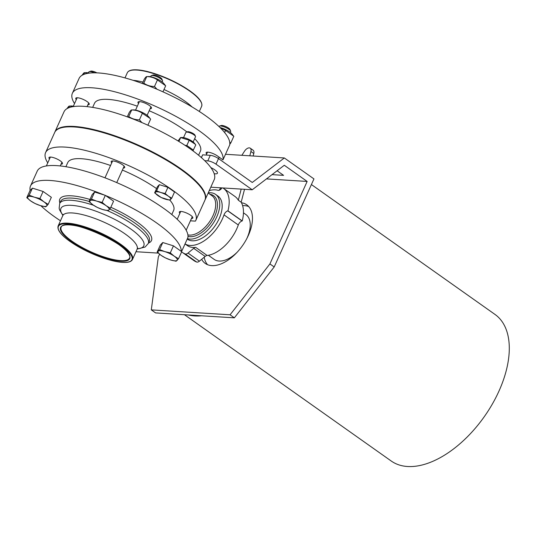 <?xml version="1.0" encoding="UTF-8"?>
<svg xmlns="http://www.w3.org/2000/svg" width="536" height="536" viewBox="0 0 536 536"><rect width="100%" height="100%" fill="white"/><g stroke="black" fill="none" stroke-linecap="round" stroke-linejoin="round"><path stroke-width="0.8" d="M165.142 193.516L168.304 196.156A8.449 2.291 -155.7 0 0 160.726 192.491L165.142 193.516L167.929 187.332L159.38 184.672L157.43 186.675L154.636 192.86L161.236 197.529L169.785 200.189L171.741 198.186L174.528 192.002L167.929 187.332M156.592 190.856L155.474 192.163A8.449 2.291 -155.7 0 1 160.726 192.491L156.592 190.856L159.38 184.672M185.061 145.357L186.836 145.464L189.201 140.231L195.285 144.258L195.794 144.901L192.94 150.837M186.836 145.464L193.436 150.134M195.285 144.258L194.206 142.965A7.604 2.064 -155.7 0 0 188.585 139.266A7.604 2.064 -155.7 0 0 182.099 137.497L180.531 137.544L178.073 140.955M189.201 140.231L180.652 137.571L178.897 141.45M204.993 200.029A82.403 22.324 -155.7 0 0 205.107 199.781L214.206 179.64A82.403 22.324 -155.7 0 0 148.291 125.384A82.403 22.324 -155.7 0 0 64.005 111.823L54.907 131.963A82.403 22.324 -155.7 0 0 54.806 132.211M205.107 199.781A82.403 22.324 -155.7 0 0 139.199 145.524A82.403 22.324 -155.7 0 0 54.907 131.963M193.161 141.966L195.493 136.814A5.28 1.434 -155.7 0 0 195.459 136.358L194.936 135.112A4.248 1.152 -155.7 0 0 191.56 132.687A4.248 1.152 -155.7 0 0 187.506 131.762L186.227 132.191A5.28 1.434 -155.7 0 0 185.865 132.466L183.533 137.625M195.459 136.358A5.28 1.434 -155.7 0 0 191.265 133.337A5.28 1.434 -155.7 0 0 186.227 132.191M171.741 198.186L168.304 196.156A8.449 2.291 -155.7 0 1 170.622 199.493A8.449 2.291 -155.7 0 1 165.376 199.164A8.449 2.291 -155.7 0 1 157.798 195.499A8.449 2.291 -155.7 0 1 155.474 192.163L154.636 192.86M47.744 162.89A82.403 22.324 -155.7 0 1 45.593 152.599A82.403 22.324 -155.7 0 1 129.88 166.16A82.403 22.324 -155.7 0 1 195.794 220.417A82.403 22.324 -155.7 0 1 195.412 221.127L190.407 220.812M171.788 214.527L173.644 210.42A58.102 15.745 -155.7 0 0 169.872 200.136M156.559 188.605A58.102 15.745 -155.7 0 0 122.389 170.073M110.543 165.497A58.102 15.745 -155.7 0 0 67.737 162.602L65.881 166.709M123.3 168.049A7.397 2.003 -155.7 0 0 124.687 167.547A7.397 2.003 -155.7 0 0 118.771 162.676A7.397 2.003 -155.7 0 0 111.207 161.457A7.397 2.003 -155.7 0 0 111.749 162.837M61.077 164.163A7.397 2.003 -155.7 0 0 62.464 163.654A7.397 2.003 -155.7 0 0 56.548 158.783A7.397 2.003 -155.7 0 0 48.984 157.571A7.397 2.003 -155.7 0 0 49.526 158.944M191.432 218.547A7.397 2.003 -155.7 0 0 192.819 218.038A7.397 2.003 -155.7 0 0 186.91 213.167A7.397 2.003 -155.7 0 0 179.346 211.955A7.397 2.003 -155.7 0 0 179.882 213.328M195.794 220.417L204.886 200.276A82.403 22.324 -155.7 0 0 138.971 146.02A82.403 22.324 -155.7 0 0 54.685 132.459L45.593 152.599M198.575 155.212L200.43 151.105A58.102 15.745 -155.7 0 0 194.662 138.65M186.964 131.943A58.102 15.745 -155.7 0 0 149.169 110.758M137.33 106.182A58.102 15.745 -155.7 0 0 94.517 103.281L92.661 107.394M29.239 195.171L27.845 196.812A10.566 2.861 -155.7 0 1 34.411 197.221L39.925 198.501L43.878 201.804A10.566 2.861 -155.7 0 0 34.411 197.221L29.239 195.171L32.415 188.143L29.976 190.649L26.8 197.677L30.753 200.98L35.048 203.513L40.22 205.563L45.734 206.842L48.173 204.337L51.349 197.308L43.101 191.473L32.415 188.143M48.173 204.337L43.878 201.804A10.566 2.861 -155.7 0 1 46.779 205.971A10.566 2.861 -155.7 0 1 40.22 205.563A10.566 2.861 -155.7 0 1 30.753 200.98A10.566 2.861 -155.7 0 1 27.845 196.812L26.8 197.677M39.925 198.501L43.101 191.473M181.704 251.685L173.456 245.85L162.77 242.527L160.331 245.032L157.155 252.061L161.108 255.364A10.566 2.861 -155.7 0 0 170.575 259.947A10.566 2.861 -155.7 0 0 177.135 260.355A10.566 2.861 -155.7 0 0 174.234 256.188A10.566 2.861 -155.7 0 0 164.766 251.605A10.566 2.861 -155.7 0 0 158.2 251.196A10.566 2.861 -155.7 0 0 161.108 255.364L165.403 257.896L170.575 259.947L176.089 261.226L178.528 258.721L181.704 251.685M230.312 132.439L230.681 131.621A6.338 1.715 -155.7 0 0 230.648 131.072A6.338 1.715 -155.7 0 0 225.609 127.447A6.338 1.715 -155.7 0 0 219.559 126.067A6.338 1.715 -155.7 0 0 219.13 126.402L219.043 126.597M74.444 106.45A9.507 2.573 -155.7 0 0 71.275 106.001L69.459 106.094C69.137 105.84 68.327 106.677 67.02 108.6L67 108.641M73.713 106.543L69.459 106.094L68.688 107.81M139.414 119.85L142.368 113.31C139.306 111.12 135.749 110.007 131.682 109.981L128.727 116.526C131.796 118.717 135.353 119.83 139.414 119.85L141.899 122.583M142.368 113.31L149.98 118.342L148.626 116.727A9.507 2.573 -155.7 0 0 141.605 112.104A9.507 2.573 -155.7 0 0 133.498 109.893L131.682 109.981C131.36 109.726 130.549 110.563 129.243 112.486L127.28 116.841M149.98 118.342L150.616 119.146L147.882 125.196M128.258 117.196L128.727 116.526M105.324 195.359L94.638 192.029L92.199 194.541L89.023 201.57L92.969 204.873L97.271 207.405L102.436 209.455L107.957 210.735L109.002 209.864A10.566 2.861 -155.7 0 0 106.101 205.69L110.396 208.223L113.572 201.194L105.324 195.359L102.148 202.387L106.101 205.69A10.566 2.861 -155.7 0 0 96.634 201.107L91.462 199.064L89.023 201.57M173.456 245.85L170.281 252.885L164.766 251.605L159.594 249.555L157.155 252.061M159.594 249.555L162.77 242.527M102.148 202.387L96.634 201.107A10.566 2.861 -155.7 0 0 90.068 200.699A10.566 2.861 -155.7 0 0 92.969 204.873A10.566 2.861 -155.7 0 0 102.436 209.455A10.566 2.861 -155.7 0 0 109.002 209.864L110.396 208.223M91.462 199.064L94.638 192.029M94.698 72.822A6.338 1.715 -155.7 0 0 89.204 71.683A6.338 1.715 -155.7 0 0 88.775 72.018L88.4 72.842M96.869 72.869A5.045 1.367 -155.7 0 0 90.812 71.154L89.204 71.683M162.18 81.948L162.549 81.13A6.338 1.715 -155.7 0 0 162.515 80.581A6.338 1.715 -155.7 0 0 157.477 76.956A6.338 1.715 -155.7 0 0 151.427 75.576A6.338 1.715 -155.7 0 0 150.991 75.911L150.623 76.728M162.515 80.581L161.852 79.02A5.045 1.367 -155.7 0 0 157.845 76.139A5.045 1.367 -155.7 0 0 153.035 75.04L151.427 75.576M170.281 252.885L174.234 256.188L178.528 258.721M158.288 253.113L135.99 251.719M104.547 195.117A82.403 22.324 -155.7 0 0 30.525 185.965L37.218 171.138A82.403 22.324 -155.7 0 1 119.334 183.727A82.403 22.324 -155.7 0 1 187.828 237.723L181.563 251.592M40.877 205.757A82.403 22.324 -155.7 0 0 60.481 220.778M30.525 185.965A82.403 22.324 -155.7 0 0 30.15 190.468M181.282 251.384A82.403 22.324 -155.7 0 0 105.579 195.54M230.648 131.072L229.984 129.518A5.045 1.367 -155.7 0 0 225.978 126.63A5.045 1.367 -155.7 0 0 221.167 125.531L219.559 126.067M143.326 83.83L143.795 83.16C146.857 85.351 150.422 86.464 154.482 86.49L156.968 89.224M154.482 86.49L157.437 79.944L165.684 85.78L162.951 91.837M157.437 79.944C154.375 77.754 150.81 76.641 146.75 76.615L143.795 83.16M142.341 83.475L144.311 79.127C145.618 77.197 146.429 76.367 146.75 76.615L148.559 76.527A9.507 2.573 24.3 0 1 161.517 81.459A9.507 2.573 24.3 0 1 163.694 83.361L165.041 84.976M76.306 99.629A7.397 2.003 24.3 0 1 75.77 98.256A7.397 2.003 24.3 0 1 80.159 98.282A7.397 2.003 24.3 0 1 87.1 101.585A7.397 2.003 24.3 0 1 89.251 104.339A7.397 2.003 24.3 0 1 87.864 104.848M138.529 103.522A7.397 2.003 24.3 0 1 137.993 102.141A7.397 2.003 24.3 0 1 142.382 102.168A7.397 2.003 24.3 0 1 149.323 105.471A7.397 2.003 24.3 0 1 151.474 108.232A7.397 2.003 24.3 0 1 150.08 108.734M74.524 103.575A82.403 22.324 24.3 0 1 72.373 93.284A82.403 22.324 24.3 0 1 154.489 105.873A82.403 22.324 24.3 0 1 222.976 159.869L229.676 145.042A82.403 22.324 24.3 0 0 161.182 91.046A82.403 22.324 24.3 0 0 79.067 78.457L72.373 93.284M206.662 154.013A7.397 2.003 24.3 0 1 206.125 152.639A7.397 2.003 24.3 0 1 210.521 152.666A7.397 2.003 24.3 0 1 217.462 155.969L222.976 159.869M88.775 73.177L84.527 72.728L83.75 74.444M82.068 75.275L82.088 75.234C83.395 73.311 84.206 72.474 84.527 72.728L86.336 72.641A9.507 2.573 24.3 0 1 89.505 73.084M220.363 127.876L225.569 130.436L224.618 132.539M229.756 142.462L230.862 142.817L229.79 144.291M225.569 130.436L233.817 136.271L230.862 142.817M219.981 127.501A9.507 2.573 24.3 0 1 229.649 131.95A9.507 2.573 24.3 0 1 231.827 133.853L233.173 135.474M201.322 157.544L202.668 154.837L210.293 155.319A6.338 1.715 -155.7 0 1 218.514 158.596L252.262 182.475L284.335 157.959L313.949 178.91L274.191 266.955L269.91 263.926L307.148 181.443L284.294 165.269L252.228 189.784L216.008 164.157L219.15 157.162M210.862 167.601A8.978 2.432 24.3 0 1 214.829 169.885A8.978 2.432 24.3 0 1 217.435 173.235A8.978 2.432 24.3 0 1 214.192 173.698M210.795 187.191L252.228 189.784M204.732 160.686L207.78 160.88A6.338 1.715 24.3 0 1 216.008 164.157M266.466 178.897L307.148 181.443M272.04 174.636L283.598 175.359L277.105 170.763M274.191 266.955L234.353 317.835L230.065 314.8L151.299 309.875L158.328 256.952L159.567 254.198M201.415 157.624L202.668 154.837M234.353 317.835L155.587 312.91L151.299 309.875M242.62 205.63A35.919 20.134 125.3 0 1 248.711 206.561M207.573 264.704A35.919 20.134 125.3 0 1 204.189 257.24M225.502 154.281L284.335 157.959M241.455 202.735A35.919 20.134 125.3 0 1 246.748 204.799A35.919 20.134 125.3 0 1 242.433 245.743A35.919 20.134 125.3 0 1 205.255 263.437A35.919 20.134 125.3 0 1 201.657 259.33M230.065 314.8L269.91 263.926M188.35 314.96A89.793 50.324 -54.7 0 0 201.583 315.784M184.444 314.712L391.26 461.04A89.793 50.324 -54.7 0 0 498.909 391.226A89.793 50.324 -54.7 0 0 494.989 314.431L311.403 184.545M187.406 238.661A26.411 14.8 -54.7 0 0 216.712 216.959A26.411 14.8 -54.7 0 0 215.559 194.374A26.411 14.8 -54.7 0 0 208.229 192.866M246.654 238.902A27.47 15.397 -54.7 0 0 247.069 238.011A27.47 15.397 -54.7 0 0 250.185 226.453A27.47 15.397 -54.7 0 0 245.863 214.527L243.458 212.819M208.37 255.29L214.139 259.37A27.47 15.397 -54.7 0 0 226.829 259.471A27.47 15.397 -54.7 0 0 237.388 252M247.545 237.16A27.041 15.155 -54.7 0 0 250.158 226.822A27.041 15.155 -54.7 0 0 250.171 226.641M226.996 259.397A27.041 15.155 -54.7 0 0 227.164 259.33A27.041 15.155 -54.7 0 0 236.034 253.421M222.025 187.895A4.228 2.365 -54.7 0 1 217.964 190.3A31.691 17.762 -54.7 0 0 209.248 190.608M185.027 243.92A31.691 17.762 -54.7 0 0 224.008 214.876L238.292 224.979A4.228 2.365 -54.7 0 1 242.064 220.986L242.239 220.939A35.919 20.134 -54.7 0 0 241.173 202.226L244.523 189.302M241.173 202.226L238.319 200.209A35.919 20.134 -54.7 0 0 234.889 196.41L223.465 188.324A35.919 20.134 -54.7 0 1 227.954 210.836L227.78 210.883A4.228 2.365 -54.7 0 0 224.008 214.876M223.465 188.324A35.919 20.134 -54.7 0 0 222.902 187.948M187.232 239.043L187.466 239.203A26.411 14.8 -54.7 0 0 214.802 226.192A26.411 14.8 -54.7 0 0 217.971 196.082L215.559 194.374M253.133 156.01L253.776 153.531A5.28 2.961 -54.7 0 0 253.113 150.221L250.258 148.197A5.28 2.961 -54.7 0 0 244.577 151.112L241.857 155.306M185.02 243.94L187.272 245.535A31.691 17.762 -54.7 0 0 195.727 247.391L207.151 255.471A31.691 17.762 -54.7 0 0 238.292 224.979M207.151 255.471A4.228 2.365 -54.7 0 0 205.167 256.436L199.439 261.153A4.228 2.365 -54.7 0 1 196.625 262.024A40.146 22.499 -54.7 0 1 193.818 260.523L182.387 252.436A40.146 22.499 -54.7 0 0 185.195 253.937A4.228 2.365 -54.7 0 0 188.015 253.066L193.737 248.349L205.167 256.436M227.954 210.836L242.239 220.939M195.727 247.391A4.228 2.365 -54.7 0 0 193.737 248.349M181.63 251.853A40.146 22.499 -54.7 0 0 182.387 252.436M238.319 200.209L241.193 189.094M249.81 155.802L250.915 151.507A5.28 2.961 -54.7 0 0 250.258 148.197M220.758 187.814L219.177 190.246M148.472 243.063A50.284 13.621 -155.7 0 0 110.825 207.271M89.974 199.466A50.284 13.621 -155.7 0 0 59.898 203.07M107.428 210.641A48.595 13.165 -155.7 0 1 148.271 243.518L149.249 241.354A48.595 13.165 -155.7 0 0 109.719 209.06M89.09 201.415A48.595 13.165 -155.7 0 0 60.669 201.362L59.69 203.519L59.148 208.243L59.543 209.81L62.873 215.445M93.572 205.281A48.595 13.165 -155.7 0 0 59.69 203.519M137.256 248.845A45.466 12.321 -155.7 0 0 107.501 215.901A45.466 12.321 -155.7 0 0 62.933 215.251M62.772 215.686L58.169 225.891A40.776 11.048 -155.7 0 1 99.877 232.604A40.776 11.048 -155.7 0 1 132.499 259.458L137.102 249.247A40.776 11.048 -155.7 0 0 104.486 222.4A40.776 11.048 -155.7 0 0 62.772 215.686L63 214.407M70.089 241.475A40.354 10.934 -155.7 0 0 131.327 260.543A40.354 10.934 -155.7 0 0 84.072 227.11A40.354 10.934 -155.7 0 0 70.089 241.475M71.603 241.575A37.922 10.278 -155.7 0 0 129.149 259.491A37.922 10.278 -155.7 0 0 84.742 228.068A37.922 10.278 -155.7 0 0 71.603 241.575M72.032 241.22A37.5 10.164 -155.7 0 0 107.234 257.963A37.5 10.164 -155.7 0 0 129.511 258.104C136.211 247.21 65.003 214.996 61.151 227.244A37.5 10.164 -155.7 0 0 72.032 241.22M163.996 89.519A40.776 11.048 24.3 0 1 185.188 101.358A40.776 11.048 24.3 0 1 192.136 106.986M133.096 80.326A40.776 11.048 24.3 0 1 142.978 82.075M124.989 77.901L127.3 72.782A40.776 11.048 24.3 0 1 151.521 72.943A40.776 11.048 24.3 0 1 189.798 91.147A40.776 11.048 24.3 0 1 201.63 106.349L199.318 111.461M130.349 70.544A40.354 10.934 24.3 0 1 189.704 90.765M207.78 160.88L210.293 155.319M187.875 234.889A23.242 13.025 -54.7 0 0 213.02 215.619A23.242 13.025 -54.7 0 0 212.001 195.74L208.162 193.02M187.982 236.343A24.214 13.574 -54.7 0 0 214.661 216.39A24.214 13.574 -54.7 0 0 209.924 194.273M227.78 210.883L242.064 220.986M188.015 253.066L199.439 261.153M185.195 253.937L196.625 262.024M250.915 151.507L253.776 153.531M186.173 230.199L192.283 216.665M177.195 219.278L180.733 211.445M206.193 155.058L207.512 152.13M60.273 165.946L61.928 162.281M46.364 165.946L50.377 157.061M116.734 182.595L124.151 166.167M104.982 177.818L112.594 160.954M87.053 106.631L88.708 102.966M73.338 106.208L77.157 97.746M147.112 115.314L150.931 106.852M135.561 110.094L139.38 101.639M148.271 243.518L145.089 247.049L137.223 249.019M137.102 249.247L137.919 248.235M132.499 259.458C131.554 261.347 129.189 262.345 125.384 262.452C121.886 262.553 117.525 261.97 112.299 260.69C97.029 256.637 82.933 250.225 70.015 241.455C60.876 234.942 56.923 229.756 58.169 225.891M201.63 106.349C202.869 102.483 198.923 97.297 189.778 90.785C176.86 82.015 162.763 75.603 147.494 71.549C142.268 70.276 137.906 69.687 134.409 69.787C130.61 69.894 128.238 70.893 127.3 72.782M250.158 226.822L250.185 226.453M227.164 259.33L226.829 259.471"/></g></svg>
